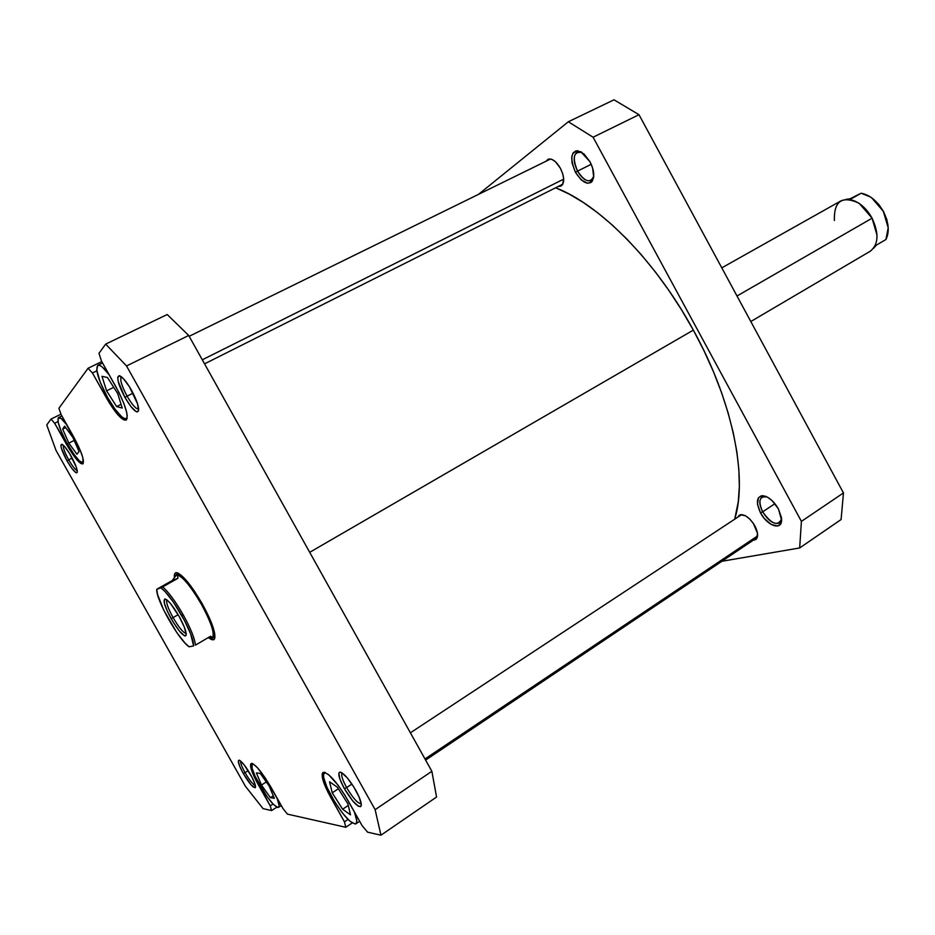 <?xml version="1.0" encoding="UTF-8"?>
<svg xmlns="http://www.w3.org/2000/svg" width="935" height="935" viewBox="0 0 935 935"><rect width="100%" height="100%" fill="white"/><g stroke="black" fill="none" stroke-linecap="round" stroke-linejoin="round"><path stroke-width="1.4" d="M577.561 171.117C584.807 181.846 590.195 183.622 593.725 176.446L591.014 180.513C586.607 181.834 582.131 178.714 577.561 171.117L591.224 164.291L577.561 171.117C573.19 161.848 573.062 155.537 577.175 152.16L582.038 152.463C573.552 151.295 572.056 157.512 577.561 171.117L575.457 172.332L577.561 171.117M589.962 161.72C593.047 167.669 594.239 173.022 593.561 177.802C589.81 186.357 583.767 184.534 575.457 172.332L581.266 179.941L587.577 183.272L591.002 182.477L592.276 181.168L593.678 176.984L592.626 168.078L589.962 161.72L584.036 154.006L577.666 150.757L575.831 150.909L573.038 153.036L571.717 157.279L572.045 162.97L575.457 172.332C569.251 156.811 571.063 149.951 580.869 151.762L589.962 161.72M762.668 511.819C771.644 524.348 777.955 526.697 781.59 518.843L779.51 522.992C774.133 524.804 768.523 521.075 762.668 511.819L774.916 503.696L762.668 511.819C759.15 504.736 758.928 499.839 761.99 497.116L766.642 496.766C759.325 496.134 758.004 501.148 762.668 511.819L760.494 512.859L762.668 511.819M778.446 508.967L781.602 520.176C781.567 530.94 767.074 525.704 760.494 512.859L764.281 518.434L771.2 524.477L777.569 526.008L780.421 524.161L781.485 517.745L778.446 508.967L772.322 500.856L767.553 497.233L763.089 495.725L761.195 495.842L758.425 497.782L757.467 504.222L760.494 512.859C755.211 500.634 756.836 495.094 765.403 496.251C770.382 498.285 774.729 502.516 778.446 508.967M560.392 168.242C564.541 177.042 564.752 182.98 561.023 186.053L558.44 186.369L560.229 186.334L562.554 184.651L563.676 178.83L562.671 173.606L560.392 168.242L555.425 161.72L551.814 159.359L548.635 159.055L546.157 161.171L547.98 159.301C551.966 158.132 556.103 161.112 560.392 168.242M754.884 525.902C758.192 532.564 758.472 537.134 755.725 539.612L753.236 540.231L756.684 538.654L757.49 533.289L753.376 523.425L749.741 519.03L745.756 515.933L740.485 514.671L737.727 517.219L739.258 515.185C744.131 513.572 749.344 517.137 754.884 525.902M478.44 194.398L568.34 121.76L593.082 137.223L801.412 521.379L799.67 547.957L721.89 561.269L799.67 547.957L841.091 519.544L843.463 492.944L639.002 114.701L614.003 99.811L568.34 121.76L478.44 194.398M593.082 137.223L801.412 521.379L843.463 492.944L639.002 114.701L593.082 137.223L639.002 114.701L614.003 99.811L568.34 121.76L593.082 137.223M841.091 519.544L799.67 547.957L801.412 521.379L843.463 492.944L841.091 519.544M693.349 330.113L309.695 552.316L693.349 330.113L681.592 309.917L668.887 290.469L655.435 272.038L641.387 254.858L626.964 239.15L612.343 225.078L597.722 212.806L583.288 202.451L569.205 194.083L555.647 187.771C599.779 204.66 655.809 260.994 693.349 330.113C732.724 401.197 747.918 477.621 734.7 519.217L738.288 501.674L739.34 486.457L738.872 469.802L736.862 451.862L733.285 432.858L728.155 412.99L721.528 392.513L713.44 371.698L704.02 350.8L693.349 330.113M259.369 784.558C253.058 772.988 250.673 766.057 252.251 763.79L252.064 768.138L255.15 776.366L267.13 796.76L273.3 804.275L277.648 807.466L278.63 807.302L279.133 805.503L277.017 797.976C279.144 803.34 279.659 806.461 278.56 807.349C274.668 807.15 268.263 799.554 259.369 784.558M331.808 796.889C324.644 783.659 322.166 775.629 324.363 772.778L325.298 772.544L323.58 774.122L323.72 777.721L326.981 787.305L334.73 801.856L342.677 813.31L350.076 821.339L355.183 824.039L356.293 823.408L356.761 820.649L354.307 811.744C356.936 818.499 357.462 822.508 355.908 823.793C350.613 823.852 342.572 814.876 331.808 796.889M107.548 397.445C98.304 380.019 95.066 369.302 97.848 365.293C100.068 364.533 103.855 367.712 109.208 374.83L102.242 367.011L100.092 365.562L97.778 365.328L96.737 369.991L100.185 382.111L107.548 397.445L114.947 409.062L121.725 416.811L124.822 418.798L127.183 418.05L126.47 418.786C122.38 419.125 116.08 412.008 107.548 397.445M67.519 444.078C59.688 429.492 56.696 420.668 58.543 417.571C60.062 417.045 62.914 419.57 67.063 425.133L61.196 418.541L58.192 417.863L58.204 422.468L61.149 431.152L66.315 441.904L73.771 454.048L79.358 460.838L83.157 462.79C80.071 462.86 74.858 456.631 67.519 444.078M68.722 459.833C72.462 466.284 75.291 469.873 77.219 470.597C75.291 469.873 72.462 466.284 68.722 459.833L72.182 458.08L68.722 459.833C64.702 452.447 62.925 447.596 63.358 445.27C62.925 447.596 64.702 452.447 68.722 459.833L67.004 460.838L68.722 459.833M71.177 456.257C75.583 464.368 77.593 469.744 77.208 472.397C75.7 473.648 72.299 469.791 67.004 460.838L71.738 468.236L75.606 472.432L76.46 472.829L77.301 471.988L76.226 466.986L69.576 453.522L64.901 446.895L61.663 444.242L60.88 445.189L61.336 448.145L67.004 460.838C61.558 450.588 59.817 445.06 61.803 444.265C63.954 445.2 67.086 449.197 71.177 456.257M127.09 396.136C132.244 404.925 136.101 409.226 138.66 409.051C136.101 409.226 132.244 404.925 127.09 396.136L133.062 393.156L127.09 396.136C121.573 385.711 119.68 379.259 121.386 376.77C119.68 379.259 121.573 385.711 127.09 396.136L124.916 397.422L127.09 396.136M131.484 390.222C136.849 400.238 139.175 407.169 138.462 411.026C136.23 413.363 131.718 408.829 124.916 397.422L130.935 406.596L136.066 411.552L137.258 411.926L138.579 410.594L137.597 403.943L129.462 386.798L123.408 378.652L119.025 375.706L117.775 377.191L118.126 381.188L124.916 397.422C117.903 383.888 116.127 376.676 119.598 375.776C122.672 377.039 126.634 381.854 131.484 390.222M346.616 787.574C353.056 798.326 357.93 803.714 361.237 803.749C357.93 803.714 353.056 798.326 346.616 787.574L351.911 784.056L346.616 787.574C342.339 779.673 340.854 774.799 342.163 772.964C340.854 774.799 342.339 779.673 346.616 787.574L344.337 788.614L346.616 787.574M355.779 790.332C359.846 797.8 361.658 802.955 361.214 805.795C358.397 808.144 352.775 802.417 344.337 788.614L352.787 801.014L358.374 806.239L360.653 806.648L361.307 804.427L359.087 796.959L353.746 786.896L347.142 777.721L341.555 772.602L339.37 772.333L338.867 773.198L339.931 779.217L344.337 788.614C338.774 778.154 337.453 772.661 340.375 772.146C344.407 773.724 349.538 779.79 355.779 790.332M245.04 772.649C249.528 780.269 252.976 784.57 255.372 785.552C252.976 784.57 249.528 780.269 245.04 772.649L248.207 770.627L245.04 772.649C241.803 766.747 240.353 762.89 240.681 761.078C240.353 762.89 241.803 766.747 245.04 772.649L243.264 773.49L245.04 772.649M250.568 774.577C254.133 781.064 255.758 785.33 255.465 787.387C253.595 788.567 249.54 783.927 243.264 773.49L251.328 785.178L255.267 787.737L255.033 784.266L252.041 777.301L243.93 764.561L239.933 760.529L239.079 760.178L238.308 761.067L239.57 765.94L243.264 773.49C238.752 765.122 237.373 760.681 239.126 760.19C241.803 761.359 245.624 766.162 250.568 774.577M213.589 637.296L211.532 638.184C216.534 637.004 213.344 625.644 201.972 604.103C212.07 622.944 215.728 634.246 212.935 638.021M202.346 603.998C211.602 621.027 215.728 632.492 214.746 638.371C214.01 640.405 212.14 640.3 209.124 638.067L213.332 639.797L214.547 638.839L214.664 633.217L209.089 617.252L202.346 603.998L194.386 591.084L182.956 576.825L177.44 572.839L175.651 572.781L174.6 574.008L174.354 577.07C174.12 573.798 174.997 572.349 176.984 572.723C183.178 575.247 191.64 585.672 202.346 603.998M436.551 797.041L431.865 771.293L188.718 335.466L167.213 314.522L105.667 344.103L126.529 365.959L375.134 809.663L380.954 835.189L367.595 832.173L362.09 825.617L344.781 795.042L338.014 785.096L328.606 774.671L324.246 772.24L322.902 772.555L322.201 773.864L323.954 783.062L328.021 792.319L344.431 821.818L345.81 827.276L287.431 814.116L283.013 808.6L265.482 778.259L257.394 767.658L253.268 763.977L251.831 763.392L250.498 764.83L252.473 772.731L270.215 805.853L271.641 810.563L263.062 808.635L245.414 786.277L56.007 450.401L46.75 424.934L51.028 419.079L54.627 423.263L74.356 456.619L80.679 463.398L83.04 463.76L82.864 457.776L80.235 450.273L61.137 414.614L58.893 408.279L88.065 368.261L92.436 372.983L109.535 403.184L115.659 412.066L123.397 419.698L126.459 419.827L127.218 415.794L126.669 412.358L123.794 403.289L118.944 392.478L101.447 361.003L98.97 353.301L105.667 344.103L98.97 353.301L101.447 361.003L116.01 386.961C125.594 405.147 128.936 416.192 126.05 420.131C121.842 420.469 115.321 413.118 106.508 398.053L107.595 397.515L106.508 398.053L92.436 372.983L96.843 370.833L92.436 372.983L88.065 368.261L58.893 408.279L61.137 414.614L73.514 436.587C81.637 451.769 84.734 460.897 82.806 463.935C79.604 464.005 74.227 457.554 66.642 444.592L67.554 444.137L66.642 444.592L54.627 423.263L58.017 421.58L54.627 423.263L51.028 419.079L46.75 424.934L56.007 450.401L245.414 786.277L263.062 808.635L271.641 810.563L276.842 807.162L271.641 810.563L270.215 805.853L258.457 784.991C251.924 773.023 249.47 765.87 251.083 763.533C254.998 763.65 261.613 771.515 270.916 787.13L283.013 808.6L287.431 814.116L345.81 827.276L352.203 822.952L345.81 827.276L344.431 821.818L330.721 797.391C323.311 783.717 320.752 775.407 323.019 772.474C328.325 772.287 336.623 781.578 347.913 800.337L362.09 825.617L367.595 832.173L380.954 835.189L436.551 797.041L380.954 835.189L375.134 809.663L126.529 365.959L188.718 335.466L431.865 771.293L375.134 809.663L431.865 771.293L436.551 797.041M101.786 361.6L88.065 368.261L101.786 361.6M60.974 414.147L51.028 419.079L60.974 414.147M178.001 573.552L177.334 574.265M188.718 335.466L167.213 314.522L105.667 344.103L126.529 365.959L188.718 335.466M259.299 784.442L258.457 784.991L259.299 784.442M273.043 804.006L270.215 805.853L273.043 804.006M331.715 796.737L330.721 797.391L331.715 796.737M348.007 819.411L344.431 821.818L348.007 819.411M79.019 451.488L76.962 454.246L68.839 443.108L62.668 429.118L64.585 426.126L72.813 437.346L79.019 451.488L76.962 454.246L68.839 443.108L74.157 440.42L68.839 443.108L62.668 429.118L65.684 427.611L62.668 429.118L64.585 426.126L72.813 437.346L79.019 451.488M122.228 408.057L116.618 406.573L106.59 390.842L101.973 376.326L107.467 377.506L117.681 393.506L122.228 408.057L116.618 406.573L121.071 404.341L116.618 406.573L106.59 390.842L113.731 387.312L106.59 390.842L101.973 376.326L107.467 377.506L117.681 393.506L122.228 408.057M350.508 814.876L342.619 809.219L332.241 792.822L329.541 781.777L337.336 787.176L347.913 803.866L350.508 814.876L342.619 809.219L348.287 805.432L342.619 809.219L332.241 792.822L338.353 788.778L332.241 792.822L329.541 781.777L337.336 787.176L347.913 803.866L350.508 814.876M274.317 798.315L270.39 797.672L261.484 785.049L256.4 772.953L260.21 773.362L269.222 786.113L274.317 798.315L270.39 797.672L273.265 795.79L270.39 797.672L261.484 785.049L266.288 781.964L261.484 785.049L256.4 772.953L260.21 773.362L269.222 786.113L274.317 798.315M883.423 211.661L888.203 227.836L885.913 239.524C889.664 231.857 888.834 222.565 883.423 211.661C877.334 201.06 869.901 194.912 861.135 193.229L851.633 198.582L846.327 199.272L851.633 198.582L861.135 193.229L870.45 196.969L873.629 199.354L878.549 204.356L883.423 211.661M871.584 197.741L883.54 211.532L886.777 219.421L888.098 226.469L883.54 211.532L878.736 204.379L872.869 198.688M834.394 220.508C833.798 201.329 841.827 195.473 858.482 202.965C863.94 206.541 868.475 211.626 872.074 218.206L737.002 295.998L872.074 218.206C862.28 202.615 851.949 196.806 841.103 200.78L721.785 267.854M872.121 218.171L859.429 203.596L872.121 218.171L876.937 234.03L872.121 218.171M212.303 637.857L212.303 637.857C215.05 634.129 211.439 622.967 201.457 604.372C190.004 584.983 181.635 575.2 176.376 575.013L177.498 575.539L177.942 578.286L172.32 580.506L176.376 575.013C181.635 575.2 190.004 584.983 201.457 604.372L202.299 603.917L201.457 604.372C211.497 623.084 215.085 634.257 212.257 637.88L210.539 636.267L195.438 645.138C194.784 638.57 190.717 628.472 183.225 614.868L181.811 615.616C189.665 629.945 193.592 640.054 193.603 645.945L189.057 646.786C178.714 640.031 155.806 599.393 156.741 589.389L172.32 580.506L177.942 578.286L160.867 587.799C166.605 592.1 173.583 601.38 181.811 615.616L183.225 614.868C175.441 601.334 168.592 592.019 162.655 586.911L160.867 587.799L165.133 591.61L173.244 601.883L184.429 620.431L190.682 633.977L193.603 645.945L189.057 646.786L184.756 642.777L176.82 632.586L163.73 610.111L157.512 594.415L156.741 589.389L160.867 587.799L157.255 588.992L172.32 580.506L176.189 575.095L177.498 575.539L177.942 578.286L162.655 586.911C168.592 592.019 175.441 601.334 183.225 614.868C190.717 628.472 194.784 638.57 195.438 645.138L210.539 636.267L212.303 637.436L210.924 638.021M166.909 599.919C165.904 602.292 167.961 608.182 173.069 617.603L171.117 618.619C164.583 606.394 162.62 599.861 165.25 599.031C168.534 600.399 173.15 606.184 179.111 616.375L170.497 603.542L166.956 599.943L164.665 599.043L164.268 602.888L167.482 611.548L173.197 622.161L179.555 631.23L184.452 635.777L185.457 635.952L186.24 634.199L184.242 626.917L179.111 616.375C184.277 625.854 186.603 632.154 186.112 635.286C183.798 637.051 178.795 631.499 171.117 618.619L173.069 617.603C167.961 608.182 165.904 602.292 166.909 599.919M178.141 614.692L173.069 617.603L178.141 614.692M211.813 638.044L207.687 637.939L212.222 637.904M186.182 633.404C183.342 632.913 178.971 627.642 173.069 617.603C178.971 627.642 183.342 632.913 186.182 633.404M201.972 604.103C188.367 581.5 179.555 571.998 175.535 575.598L176.376 574.464C181.577 574.219 190.109 584.094 201.972 604.103M860.27 193.627L850.289 198.688L860.27 193.627M876.504 245.052L885.913 239.524L876.504 245.052L873.547 248.278L876.504 245.052M750.805 321.523L870.158 251.293C878.526 244.666 879.169 233.633 872.074 218.206L877.007 235.164M424.981 758.963L757.584 535.93L424.981 758.963M202.299 359.8L563.7 179.134L202.299 359.8M593.678 176.949L593.561 177.802M781.613 519.357L781.602 520.176M766.162 496.555L765.403 496.251M581.605 152.183L580.869 151.762M324.948 772.404L324.363 772.778M102.57 363.002L97.848 365.293M61.874 415.923L58.543 417.571M127.113 418.459L126.47 418.786M359.648 821.257L355.908 823.793M281.295 805.561L278.56 807.349M176.376 574.464L178.468 573.295M410.395 732.806L741.736 514.577M425.624 760.097L757.233 537.543M189.186 336.296L550.575 159.008M204.555 363.844L562.835 184.16"/></g></svg>
